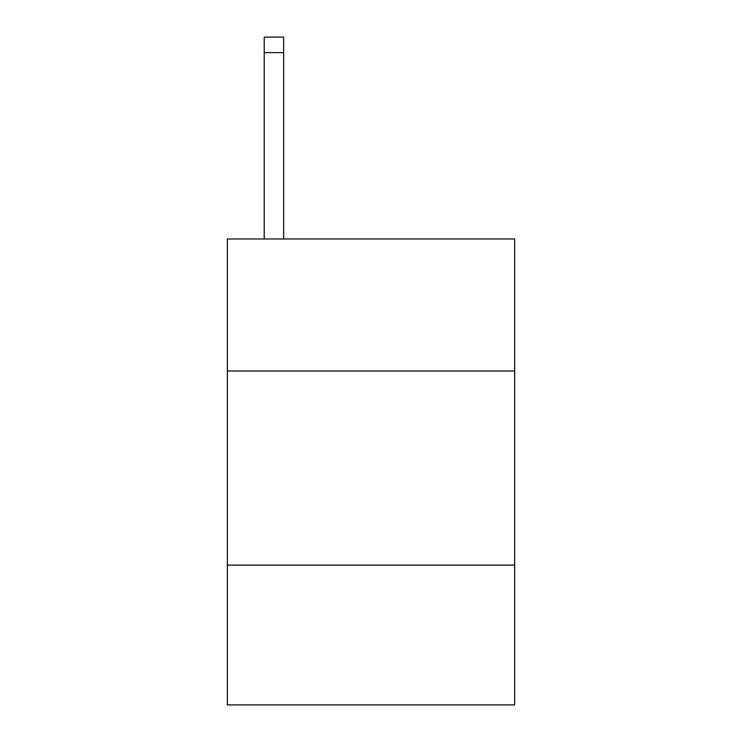 <?xml version="1.0" encoding="UTF-8"?>
<svg xmlns="http://www.w3.org/2000/svg" width="742" height="742" viewBox="0 0 742 742"><rect width="100%" height="100%" fill="white"/><g stroke="black" fill="none" stroke-linecap="round" stroke-linejoin="round"><path stroke-width="1.11" d="M514.651 371L514.651 238.989L227.349 238.989L227.349 371L514.651 371L514.651 704.9L227.349 704.9L227.349 371M514.651 565.126L227.349 565.126M283.639 238.989L283.639 52.626L264.226 52.626L264.226 37.1L283.639 37.1L283.639 52.626M264.226 238.989L264.226 52.626"/></g></svg>
